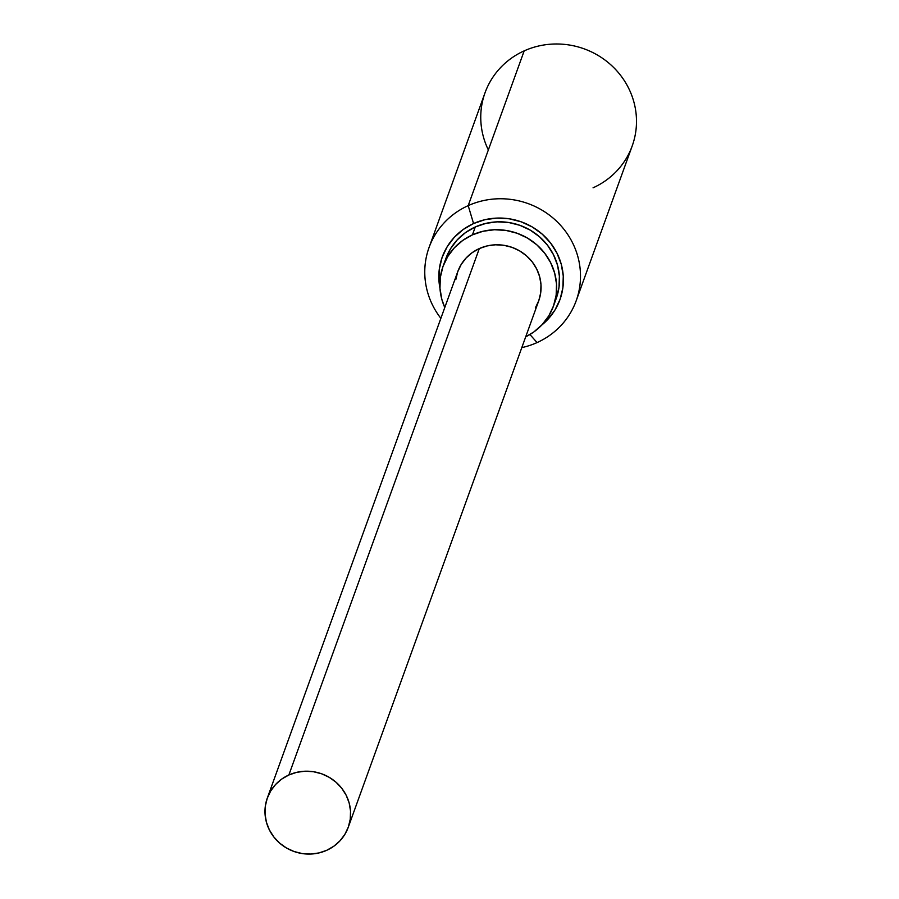 <?xml version="1.0" encoding="UTF-8"?>
<svg xmlns="http://www.w3.org/2000/svg" width="899" height="899" viewBox="0 0 899 899"><rect width="100%" height="100%" fill="white"/><g stroke="black" fill="none" stroke-linecap="round" stroke-linejoin="round"><path stroke-width="1.35" d="M576.203 300.727A78.235 74.965 19.9 0 1 537.074 342.575L529.927 334.518L537.074 342.575A78.235 74.965 -160.1 0 0 572.472 242.64A78.235 74.965 -160.1 0 0 468.199 205.635A78.235 74.965 19.9 0 1 554.166 218.996A78.235 74.965 19.9 0 1 576.203 300.727L632.199 145.964A78.235 74.965 -160.1 0 0 610.163 64.234A78.235 74.965 -160.1 0 0 524.184 50.872A78.235 74.965 19.9 0 1 628.468 87.877A78.235 74.965 19.9 0 1 593.059 187.812M468.199 205.635L473.559 223.548A62.593 59.975 19.9 0 1 553.065 246.45A62.593 59.975 19.9 0 1 541.749 325.067L547.941 319.291L555.054 309.885L560.099 299.255L562.875 287.826L563.268 276.027L561.279 264.317L556.975 253.147L550.536 242.944L542.187 234.1L532.264 226.964L521.139 221.795L509.239 218.794L497.035 218.086L484.988 219.682L473.559 223.548L463.187 229.503L454.276 237.347L447.163 246.764L442.117 257.384L439.353 268.823L438.948 280.612L439.971 288.253A62.593 59.975 19.9 0 1 473.559 223.548L468.199 205.635L524.184 50.872L468.199 205.635A78.235 74.965 -160.1 0 0 440.87 318.347A78.235 74.965 19.9 0 1 429.059 247.495A78.235 74.965 19.9 0 1 468.199 205.635M553.436 306.177L556.29 298.288A58.682 56.221 -160.1 0 0 539.76 236.988A58.682 56.221 -160.1 0 0 475.279 226.964L472.424 234.864A58.682 56.221 19.9 0 1 536.905 244.888A58.682 56.221 19.9 0 1 553.436 306.177A58.682 56.221 19.9 0 1 525.713 336.799L533.804 331.978L542.153 324.629L548.828 315.807L553.548 305.84L556.155 295.13L556.526 284.062L554.661 273.094L550.626 262.62L544.592 253.057L536.759 244.764L527.455 238.066L517.026 233.223L505.879 230.414L494.439 229.739L483.134 231.245L472.424 234.864L462.704 240.46L454.343 247.809L447.68 256.631L442.949 266.587L440.353 277.308L439.971 288.365L441.836 299.345L444.78 307.525A58.682 56.221 19.9 0 1 443.072 266.25A58.682 56.221 19.9 0 1 472.424 234.864L475.279 226.964L485.999 223.357L497.293 221.851L508.733 222.514L519.88 225.323L530.309 230.166L539.614 236.864L547.446 245.157L553.492 254.72L557.526 265.194L559.38 276.173L559.009 287.231L556.414 297.951M488.348 149.931A78.235 74.965 19.9 0 1 524.184 50.872A78.235 74.965 -160.1 0 0 485.055 92.721L429.059 247.495M537.074 342.575A78.235 74.965 19.9 0 1 521.802 347.621A78.235 74.965 -160.1 0 0 537.074 342.575M445.803 258.698L450.534 248.731L457.198 239.909L465.558 232.56L475.279 226.964A58.682 56.221 -160.1 0 0 445.926 258.361L443.072 266.25M348.261 827.271L538.715 300.862A43.028 41.23 -160.1 0 0 526.589 255.912A43.028 41.23 -160.1 0 0 479.313 248.562L288.86 774.983A43.028 41.23 19.9 0 1 336.136 782.321A43.028 41.23 19.9 0 1 348.261 827.271A43.028 41.23 19.9 0 1 326.742 850.297A43.028 41.23 19.9 0 1 279.454 842.947A43.028 41.23 19.9 0 1 267.329 797.997A43.028 41.23 19.9 0 1 288.86 774.983L479.313 248.562A43.028 41.23 -160.1 0 0 457.782 271.577L267.329 797.997M288.86 774.983L281.724 779.073L275.6 784.467L270.711 790.94L267.25 798.245L265.34 806.1L265.059 814.213L266.43 822.259L269.385 829.946L273.824 836.958L279.555 843.037L286.388 847.948L294.029 851.499L302.21 853.567L310.593 854.05L318.887 852.949L326.742 850.297L333.866 846.195L340.002 840.801L344.89 834.328L348.351 827.024L350.262 819.169L350.531 811.055L349.172 803.009L346.216 795.334L341.777 788.311L336.035 782.231L329.214 777.32L321.572 773.769L313.391 771.713L304.997 771.218L296.715 772.32L288.86 774.983M535.343 307.919L538.804 300.603L540.715 292.748L540.984 284.635L539.625 276.589L536.658 268.913L532.23 261.901L526.488 255.822L519.667 250.911L512.025 247.349L503.845 245.292L495.45 244.798L487.168 245.91L479.313 248.562L472.177 252.653L466.053 258.047L461.165 264.52L457.703 271.824L455.793 279.679"/></g></svg>
